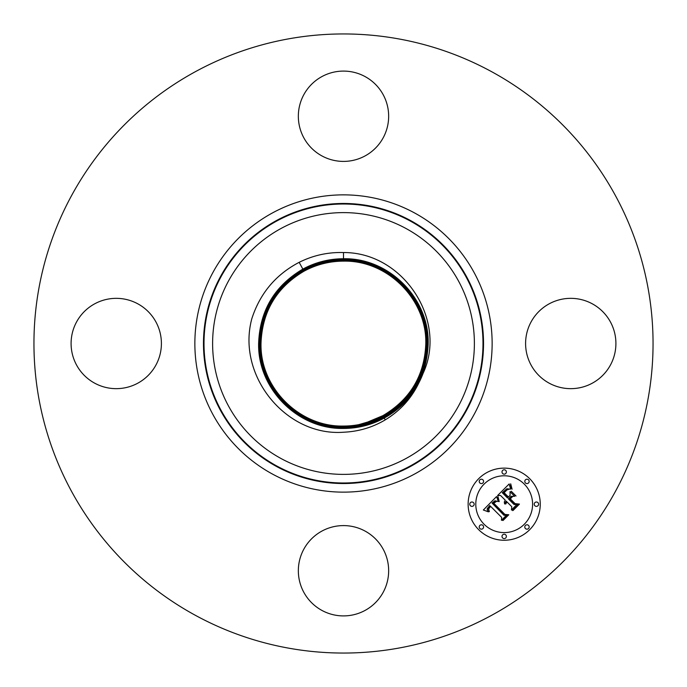 <?xml version="1.0" encoding="UTF-8"?>
<svg xmlns="http://www.w3.org/2000/svg" width="687" height="687" viewBox="0 0 687 687"><rect width="100%" height="100%" fill="white"/><g stroke="black" fill="none" stroke-linecap="round" stroke-linejoin="round"><path stroke-width="1.03" d="M358.717 424.66L367.605 422.076L382.908 415.644C410.002 399.594 424.291 375.918 425.76 344.616C427.512 300.365 388.215 260.115 343.509 261.137C329.502 261.18 316.329 264.529 304.006 271.193C276.835 287.269 262.52 311.005 261.043 342.384C259.291 386.747 298.682 427.082 343.491 426.06C357.515 426.026 370.714 422.668 383.097 415.987C410.328 399.86 424.678 376.081 426.155 344.625C427.915 300.15 388.43 259.712 343.509 260.742C329.434 260.785 316.2 264.151 303.809 270.841C276.517 287.003 262.125 310.842 260.648 342.375C258.887 386.953 298.467 427.486 343.5 426.455C357.566 426.429 370.825 423.055 383.286 416.331C410.654 400.135 425.073 376.236 426.558 344.625C428.327 299.936 388.644 259.3 343.5 260.339C329.382 260.373 316.089 263.756 303.611 270.489C276.183 286.728 261.73 310.687 260.244 342.375C258.475 387.167 298.252 427.898 343.5 426.859C357.678 426.816 371.006 423.424 383.483 416.683C410.972 400.409 425.468 376.39 426.953 344.634C428.731 299.73 388.859 258.896 343.5 259.944C329.288 259.987 315.934 263.387 303.422 270.146C275.865 286.453 261.343 310.533 259.849 342.366C258.072 387.374 298.038 428.302 343.5 427.254C357.721 427.22 371.109 423.81 383.672 417.035C411.29 400.676 425.854 376.545 427.348 344.634C429.135 299.523 389.074 258.501 343.5 259.549C329.193 259.6 315.771 263.018 303.233 269.793C275.547 286.187 260.957 310.378 259.454 342.358C257.659 387.58 297.823 428.705 343.5 427.658C357.815 427.606 371.272 424.18 383.861 417.378C411.616 400.95 426.241 376.708 427.743 344.642C429.538 299.317 389.289 258.097 343.5 259.145C329.21 259.171 315.728 262.606 303.044 269.45C275.229 285.921 260.571 310.223 259.068 342.349C257.264 387.786 297.608 429.092 343.5 428.044C297.6 429.1 257.256 387.786 259.059 342.349C260.571 310.215 275.229 285.912 303.044 269.45C315.642 262.64 329.133 259.214 343.5 259.154L343.5 259.549C329.228 259.6 315.805 263.009 303.242 269.802C275.556 286.187 260.957 310.378 259.463 342.358C257.668 387.571 297.823 428.688 343.5 427.649C357.781 427.615 371.229 424.188 383.853 417.37C411.607 400.942 426.232 376.699 427.735 344.642C429.53 299.317 389.289 258.106 343.5 259.154M382.917 415.635C410.01 399.594 424.3 375.918 425.76 344.616C427.512 300.348 388.207 260.107 343.5 261.129C329.494 261.172 316.329 264.521 303.998 271.185C276.827 287.269 262.511 311.005 261.034 342.384C259.282 386.755 298.682 427.099 343.5 426.069C357.506 426.034 370.705 422.677 383.097 415.987L376.854 418.623A82.191 82.191 0 0 1 367.605 422.076M321.851 610.382A45.162 45.162 0 0 1 303.869 549.102A45.162 45.162 0 0 1 365.149 531.12A45.162 45.162 0 0 1 383.131 592.4A45.162 45.162 0 0 1 321.851 610.382M76.618 321.851A45.162 45.162 0 0 1 137.898 303.869A45.162 45.162 0 0 1 155.88 365.149A45.162 45.162 0 0 1 94.6 383.131A45.162 45.162 0 0 1 76.618 321.851M365.149 76.618A45.162 45.162 0 0 1 383.131 137.898A45.162 45.162 0 0 1 321.851 155.88A45.162 45.162 0 0 1 303.869 94.6A45.162 45.162 0 0 1 365.149 76.618M195.091 615.157A309.554 309.554 0 0 1 71.843 195.091A309.554 309.554 0 0 1 491.909 71.843A309.554 309.554 0 0 1 615.157 491.909A309.554 309.554 0 0 1 195.091 615.157M610.382 365.149A45.162 45.162 0 0 1 549.102 383.131A45.162 45.162 0 0 1 531.12 321.851A45.162 45.162 0 0 1 592.4 303.869A45.162 45.162 0 0 1 610.382 365.149M383.672 417.026L383.106 415.987C410.337 399.868 424.686 376.072 426.163 344.616C427.924 300.142 388.421 259.703 343.5 260.734C329.485 260.759 316.252 264.126 303.8 270.841C276.509 287.003 262.116 310.842 260.639 342.375C258.879 386.961 298.467 427.503 343.5 426.464C357.635 426.412 370.903 423.037 383.294 416.339C410.646 400.135 425.064 376.236 426.55 344.625C428.319 299.944 388.644 259.317 343.5 260.347C329.425 260.364 316.132 263.748 303.62 270.498C276.191 286.728 261.738 310.687 260.253 342.366C258.484 387.159 298.252 427.889 343.5 426.85C357.695 426.799 371.023 423.407 383.475 416.683C410.963 400.401 425.459 376.39 426.945 344.634C428.722 299.738 388.859 258.913 343.5 259.952C329.313 259.987 315.96 263.387 303.431 270.146C275.873 286.462 261.352 310.533 259.858 342.366C258.072 387.365 298.038 428.293 343.5 427.254C357.738 427.202 371.126 423.802 383.664 417.026C411.29 400.676 425.846 376.545 427.34 344.642C429.126 299.532 389.074 258.51 343.5 259.549L343.5 260.734M385.227 419.877L384.239 418.074C402.582 407.769 415.541 392.852 423.106 373.324C447.666 320.537 403.595 252.206 343.5 252.55C327.957 252.086 313.178 255.341 299.163 262.331C275.813 274.551 260.038 293.332 251.837 318.665C236.345 375.875 286.264 436.554 343.5 432.226C358.511 431.582 372.423 427.469 385.227 419.877C400.246 410.74 411.487 398.34 418.958 382.668C410.912 397.893 399.345 409.701 384.239 418.074C371.581 424.935 357.996 428.387 343.5 428.448C357.918 428.405 371.495 424.944 384.239 418.065L384.05 417.73C371.452 424.557 357.936 427.992 343.5 428.053C357.875 427.992 371.392 424.557 384.042 417.722C411.925 401.217 426.618 376.854 428.13 344.651C429.933 299.111 389.503 257.702 343.5 258.759C389.503 257.694 429.95 299.111 428.138 344.659C426.627 376.862 411.934 401.217 384.05 417.73L383.861 417.378M299.163 262.331L302.855 269.098C315.488 262.254 329.039 258.81 343.5 258.75C329.142 258.784 315.599 262.236 302.855 269.106C274.912 285.655 260.184 310.06 258.673 342.349C256.861 387.992 297.394 429.495 343.5 428.439C297.385 429.504 256.852 387.992 258.664 342.341C260.175 310.06 274.912 285.646 302.855 269.098L303.044 269.45M423.106 373.324A85.016 85.016 0 0 1 418.958 382.668M478.693 529.686A36.05 36.05 0 0 1 478.693 478.693A36.05 36.05 0 0 1 529.686 478.693A36.05 36.05 0 0 1 529.686 529.686A36.05 36.05 0 0 1 478.693 529.686M524.275 484.103A28.407 28.407 0 0 1 524.275 524.275A28.407 28.407 0 0 1 484.103 524.275A28.407 28.407 0 0 1 484.103 484.103A28.407 28.407 0 0 1 524.275 484.103M496.572 496.555L498.333 501.544L494.88 500.789L492.047 503.082L503.992 515.293L506.517 515.198L501.433 520.282L501.682 517.423L490.595 506.336L488.637 509.015L489.342 511.652L488.217 508.947L490.183 506.173L489.762 505.503L487.203 508.681L487.306 510.183L488.405 511.849L483.339 510.012L496.572 496.555M497.972 496.555L499.226 501.613L497.74 497.809L497.972 496.555M496.735 501.27L493.721 503.219L504.919 514.434L508.784 514.761L503.09 520.454L502.532 520.411L507.865 515.07L504.67 514.864L493.06 503.253L495.224 501.347L496.735 501.27M497.594 495.533L509.161 483.966L510.673 489.135L506.774 488.792L502.257 492.725L507.47 497.938L508.148 497.259L503.545 492.656L506.611 489.711L509.316 489.161L507.075 489.857L504.121 492.682L508.423 496.976L510.106 495.293L510.003 491.634L514.675 496.297L510.956 496.323L508.406 498.874L514.022 504.49L516.89 504.507L511.42 509.977L511.789 506.714L506.997 501.922L505.692 504.052L506.697 501.622L506.173 501.098L504.619 503.957L504.301 502.034L505.237 500.162L500.54 495.464L497.594 495.533M510.69 483.803L512.09 489.213L510.69 486.834L510.69 483.803M511.214 491.205L516.023 496.023L511.214 491.205M512.579 496.564L510.295 498.848L515.061 503.623L519.458 504.086L513 510.535L512.425 510.518L518.53 504.413L514.924 504.035L509.72 498.831L512.579 496.564M482.944 479.852A2.181 2.181 0 0 1 482.944 482.944A2.181 2.181 0 0 1 479.852 482.944A2.181 2.181 0 0 1 479.852 479.852A2.181 2.181 0 0 1 482.944 479.852M528.526 479.852A2.181 2.181 0 0 1 528.526 482.944A2.181 2.181 0 0 1 525.435 482.944A2.181 2.181 0 0 1 525.435 479.852A2.181 2.181 0 0 1 528.526 479.852M505.735 470.415A2.181 2.181 0 0 1 505.735 473.506A2.181 2.181 0 0 1 502.644 473.506A2.181 2.181 0 0 1 502.644 470.415A2.181 2.181 0 0 1 505.735 470.415M528.526 525.435A2.181 2.181 0 0 1 528.526 528.526A2.181 2.181 0 0 1 525.435 528.526A2.181 2.181 0 0 1 525.435 525.435A2.181 2.181 0 0 1 528.526 525.435M537.964 502.644A2.181 2.181 0 0 1 537.964 505.735A2.181 2.181 0 0 1 534.872 505.735A2.181 2.181 0 0 1 534.872 502.644A2.181 2.181 0 0 1 537.964 502.644M479.852 528.526A2.181 2.181 0 0 1 479.852 525.435A2.181 2.181 0 0 1 482.944 525.435A2.181 2.181 0 0 1 482.944 528.526A2.181 2.181 0 0 1 479.852 528.526M470.415 505.735A2.181 2.181 0 0 1 470.415 502.644A2.181 2.181 0 0 1 473.506 502.644A2.181 2.181 0 0 1 473.506 505.735A2.181 2.181 0 0 1 470.415 505.735M502.644 537.964A2.181 2.181 0 0 1 502.644 534.872A2.181 2.181 0 0 1 505.735 534.872A2.181 2.181 0 0 1 505.735 537.964A2.181 2.181 0 0 1 502.644 537.964M343.5 252.55L343.5 258.75M280.751 458.366A130.891 130.891 0 0 1 228.634 280.751A130.891 130.891 0 0 1 406.249 228.634A130.891 130.891 0 0 1 458.366 406.249A130.891 130.891 0 0 1 280.751 458.366M276.621 465.915A139.495 139.495 0 0 1 221.085 276.621A139.495 139.495 0 0 1 410.379 221.085A139.495 139.495 0 0 1 465.915 410.379A139.495 139.495 0 0 1 276.621 465.915M276.363 466.387A140.028 140.028 0 0 1 220.613 276.363A140.028 140.028 0 0 1 410.637 220.613A140.028 140.028 0 0 1 466.387 410.637A140.028 140.028 0 0 1 276.363 466.387M272.241 473.944A148.641 148.641 0 0 1 213.056 272.241A148.641 148.641 0 0 1 414.759 213.056A148.641 148.641 0 0 1 473.944 414.759A148.641 148.641 0 0 1 272.241 473.944M343.5 427.649L343.5 426.069M303.233 269.802L303.989 271.185"/></g></svg>
